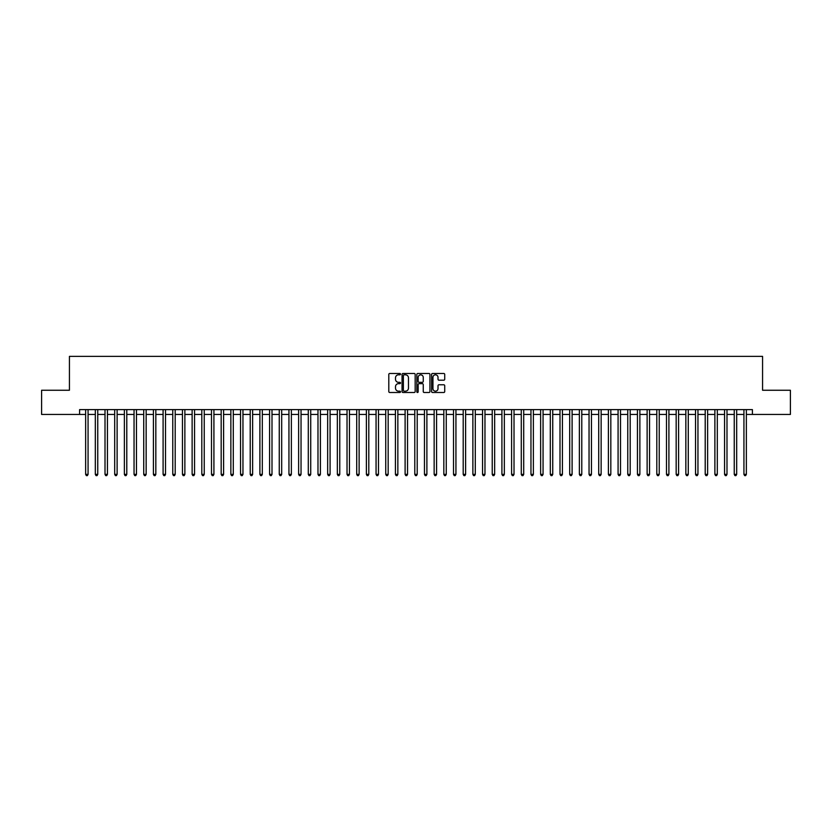 <?xml version="1.0" encoding="UTF-8"?>
<svg xmlns="http://www.w3.org/2000/svg" width="832" height="832" viewBox="0 0 832 832"><rect width="100%" height="100%" fill="white"/><g stroke="black" fill="none" stroke-linecap="round" stroke-linejoin="round"><path stroke-width="1.25" d="M400.514 374.15A0.666 0.666 0 0 0 399.849 373.485L389.75 373.485A0.946 0.946 0 0 0 388.804 374.442L388.804 391.539A0.946 0.946 0 0 0 389.75 392.496L399.849 392.496A0.666 0.666 0 0 0 400.514 391.83A0.666 0.666 0 0 0 399.849 391.165L398.538 391.165A3.037 3.037 0 0 1 395.502 388.118L395.502 386.693A3.037 3.037 0 0 1 398.538 383.656L399.849 383.656A0.666 0.666 0 0 0 400.514 382.99A0.666 0.666 0 0 0 399.849 382.325L398.538 382.325A3.037 3.037 0 0 1 395.502 379.288L395.502 377.853A3.037 3.037 0 0 1 398.538 374.816L399.849 374.816A0.666 0.666 0 0 0 400.514 374.15M443.768 380.182A0.946 0.946 0 0 0 444.725 379.236L444.725 374.442A0.946 0.946 0 0 0 443.768 373.485L432.557 373.485A0.946 0.946 0 0 0 431.61 374.442L431.61 391.539A0.946 0.946 0 0 0 432.557 392.496L443.768 392.496A0.946 0.946 0 0 0 444.725 391.539L444.725 385.746A0.946 0.946 0 0 0 443.768 384.79L438.974 384.79A0.946 0.946 0 0 0 438.017 385.746L438.017 388.617A2.538 2.538 0 0 1 435.479 391.165A2.538 2.538 0 0 1 432.942 388.617L432.942 377.364A2.538 2.538 0 0 1 435.479 374.816A2.538 2.538 0 0 1 438.017 377.364L438.017 379.236A0.946 0.946 0 0 0 438.974 380.182L443.768 380.182M79.602 414.45L41.6 414.45L41.6 390.25L69.43 390.25L69.43 356.366L762.57 356.366L762.57 390.25L790.4 390.25L790.4 414.45L752.398 414.45L752.398 409.614L79.602 409.614L79.602 414.45L85.644 414.45M415.168 374.442A0.946 0.946 0 0 0 414.222 373.485L403.01 373.485A0.946 0.946 0 0 0 402.054 374.442L402.054 391.539A0.946 0.946 0 0 0 403.01 392.496L414.222 392.496A0.946 0.946 0 0 0 415.168 391.539L415.168 374.442M417.778 373.485L428.99 373.485A0.946 0.946 0 0 1 429.946 374.442L429.946 391.539A0.946 0.946 0 0 1 428.99 392.496L424.195 392.496A0.946 0.946 0 0 1 423.249 391.539L423.249 384.602A0.946 0.946 0 0 0 422.292 383.656L419.11 383.656A0.946 0.946 0 0 0 418.163 384.602L418.163 391.83A0.666 0.666 0 0 1 417.498 392.496A0.666 0.666 0 0 1 416.832 391.83L416.832 374.442A0.946 0.946 0 0 1 417.778 373.485M88.067 414.45L95.326 414.45M97.75 414.45L105.009 414.45M107.432 414.45L114.691 414.45M117.114 414.45L124.374 414.45M126.786 414.45L134.046 414.45M136.469 414.45L143.728 414.45M146.151 414.45L153.41 414.45M155.834 414.45L163.093 414.45M165.516 414.45L172.775 414.45M175.198 414.45L182.458 414.45M184.87 414.45L192.13 414.45M194.553 414.45L201.812 414.45M204.235 414.45L211.494 414.45M213.918 414.45L221.177 414.45M223.6 414.45L230.859 414.45M233.282 414.45L240.542 414.45M242.954 414.45L250.214 414.45M252.637 414.45L259.896 414.45M262.319 414.45L269.578 414.45M272.002 414.45L279.261 414.45M281.684 414.45L288.943 414.45M291.366 414.45L298.626 414.45M301.038 414.45L308.298 414.45M310.721 414.45L317.98 414.45M320.403 414.45L327.662 414.45M330.086 414.45L337.345 414.45M339.768 414.45L347.027 414.45M349.45 414.45L356.71 414.45M359.122 414.45L366.382 414.45M368.805 414.45L376.064 414.45M378.487 414.45L385.746 414.45M388.17 414.45L395.429 414.45M397.852 414.45L405.111 414.45M407.534 414.45L414.794 414.45M417.206 414.45L424.466 414.45M426.889 414.45L434.148 414.45M436.571 414.45L443.83 414.45M446.254 414.45L453.513 414.45M455.936 414.45L463.195 414.45M465.618 414.45L472.878 414.45M475.29 414.45L482.55 414.45M484.973 414.45L492.232 414.45M494.655 414.45L501.914 414.45M504.338 414.45L511.597 414.45M514.02 414.45L521.279 414.45M523.702 414.45L530.962 414.45M533.374 414.45L540.634 414.45M543.057 414.45L550.316 414.45M552.739 414.45L559.998 414.45M562.422 414.45L569.681 414.45M572.104 414.45L579.363 414.45M581.786 414.45L589.046 414.45M591.458 414.45L598.718 414.45M601.141 414.45L608.4 414.45M610.823 414.45L618.082 414.45M620.506 414.45L627.765 414.45M630.188 414.45L637.447 414.45M639.87 414.45L647.13 414.45M649.542 414.45L656.802 414.45M659.225 414.45L666.484 414.45M668.907 414.45L676.166 414.45M678.59 414.45L685.849 414.45M688.272 414.45L695.531 414.45M697.954 414.45L705.214 414.45M707.626 414.45L714.886 414.45M717.309 414.45L724.568 414.45M726.991 414.45L734.25 414.45M736.674 414.45L743.933 414.45M746.356 414.45L752.398 414.45M404.05 374.816A0.666 0.666 0 0 0 403.385 375.482L403.385 390.499A0.666 0.666 0 0 0 404.05 391.165L405.434 391.165A3.037 3.037 0 0 0 408.47 388.118L408.47 377.853A3.037 3.037 0 0 0 405.434 374.816L404.05 374.816M423.249 377.406A2.538 2.538 0 0 0 420.701 374.868A2.538 2.538 0 0 0 418.163 377.406L418.163 381.378A0.946 0.946 0 0 0 419.11 382.325L422.292 382.325A0.946 0.946 0 0 0 423.249 381.378L423.249 377.406M88.067 409.614L88.067 474.375L85.644 474.375L85.644 409.614M88.067 474.375L87.339 475.634L86.372 475.634L85.644 474.375M97.75 409.614L97.75 474.375L95.326 474.375L95.326 409.614M97.75 474.375L97.022 475.634L96.054 475.634L95.326 474.375M107.432 409.614L107.432 474.375L105.009 474.375L105.009 409.614M107.432 474.375L106.704 475.634L105.737 475.634L105.009 474.375M117.114 409.614L117.114 474.375L114.691 474.375L114.691 409.614M117.114 474.375L116.386 475.634L115.419 475.634L114.691 474.375M126.786 409.614L126.786 474.375L124.374 474.375L124.374 409.614M126.786 474.375L126.069 475.634L125.091 475.634L124.374 474.375M136.469 409.614L136.469 474.375L134.046 474.375L134.046 409.614M136.469 474.375L135.741 475.634L134.774 475.634L134.046 474.375M146.151 409.614L146.151 474.375L143.728 474.375L143.728 409.614M146.151 474.375L145.423 475.634L144.456 475.634L143.728 474.375M155.834 409.614L155.834 474.375L153.41 474.375L153.41 409.614M155.834 474.375L155.106 475.634L154.138 475.634L153.41 474.375M165.516 409.614L165.516 474.375L163.093 474.375L163.093 409.614M165.516 474.375L164.788 475.634L163.821 475.634L163.093 474.375M175.198 409.614L175.198 474.375L172.775 474.375L172.775 409.614M175.198 474.375L174.47 475.634L173.503 475.634L172.775 474.375M184.87 409.614L184.87 474.375L182.458 474.375L182.458 409.614M184.87 474.375L184.153 475.634L183.175 475.634L182.458 474.375M194.553 409.614L194.553 474.375L192.13 474.375L192.13 409.614M194.553 474.375L193.825 475.634L192.858 475.634L192.13 474.375M204.235 409.614L204.235 474.375L201.812 474.375L201.812 409.614M204.235 474.375L203.507 475.634L202.54 475.634L201.812 474.375M213.918 409.614L213.918 474.375L211.494 474.375L211.494 409.614M213.918 474.375L213.19 475.634L212.222 475.634L211.494 474.375M223.6 409.614L223.6 474.375L221.177 474.375L221.177 409.614M223.6 474.375L222.872 475.634L221.905 475.634L221.177 474.375M233.282 409.614L233.282 474.375L230.859 474.375L230.859 409.614M233.282 474.375L232.554 475.634L231.587 475.634L230.859 474.375M242.954 409.614L242.954 474.375L240.542 474.375L240.542 409.614M242.954 474.375L242.237 475.634L241.259 475.634L240.542 474.375M252.637 409.614L252.637 474.375L250.214 474.375L250.214 409.614M252.637 474.375L251.909 475.634L250.942 475.634L250.214 474.375M262.319 409.614L262.319 474.375L259.896 474.375L259.896 409.614M262.319 474.375L261.591 475.634L260.624 475.634L259.896 474.375M272.002 409.614L272.002 474.375L269.578 474.375L269.578 409.614M272.002 474.375L271.274 475.634L270.306 475.634L269.578 474.375M281.684 409.614L281.684 474.375L279.261 474.375L279.261 409.614M281.684 474.375L280.956 475.634L279.989 475.634L279.261 474.375M291.366 409.614L291.366 474.375L288.943 474.375L288.943 409.614M291.366 474.375L290.638 475.634L289.671 475.634L288.943 474.375M301.038 409.614L301.038 474.375L298.626 474.375L298.626 409.614M301.038 474.375L300.321 475.634L299.343 475.634L298.626 474.375M310.721 409.614L310.721 474.375L308.298 474.375L308.298 409.614M310.721 474.375L309.993 475.634L309.026 475.634L308.298 474.375M320.403 409.614L320.403 474.375L317.98 474.375L317.98 409.614M320.403 474.375L319.675 475.634L318.708 475.634L317.98 474.375M330.086 409.614L330.086 474.375L327.662 474.375L327.662 409.614M330.086 474.375L329.358 475.634L328.39 475.634L327.662 474.375M339.768 409.614L339.768 474.375L337.345 474.375L337.345 409.614M339.768 474.375L339.04 475.634L338.073 475.634L337.345 474.375M349.45 409.614L349.45 474.375L347.027 474.375L347.027 409.614M349.45 474.375L348.722 475.634L347.755 475.634L347.027 474.375M359.122 409.614L359.122 474.375L356.71 474.375L356.71 409.614M359.122 474.375L358.405 475.634L357.427 475.634L356.71 474.375M368.805 409.614L368.805 474.375L366.382 474.375L366.382 409.614M368.805 474.375L368.077 475.634L367.11 475.634L366.382 474.375M378.487 409.614L378.487 474.375L376.064 474.375L376.064 409.614M378.487 474.375L377.759 475.634L376.792 475.634L376.064 474.375M388.17 409.614L388.17 474.375L385.746 474.375L385.746 409.614M388.17 474.375L387.442 475.634L386.474 475.634L385.746 474.375M397.852 409.614L397.852 474.375L395.429 474.375L395.429 409.614M397.852 474.375L397.124 475.634L396.157 475.634L395.429 474.375M407.534 409.614L407.534 474.375L405.111 474.375L405.111 409.614M407.534 474.375L406.806 475.634L405.839 475.634L405.111 474.375M417.206 409.614L417.206 474.375L414.794 474.375L414.794 409.614M417.206 474.375L416.489 475.634L415.511 475.634L414.794 474.375M426.889 409.614L426.889 474.375L424.466 474.375L424.466 409.614M426.889 474.375L426.161 475.634L425.194 475.634L424.466 474.375M436.571 409.614L436.571 474.375L434.148 474.375L434.148 409.614M436.571 474.375L435.843 475.634L434.876 475.634L434.148 474.375M446.254 409.614L446.254 474.375L443.83 474.375L443.83 409.614M446.254 474.375L445.526 475.634L444.558 475.634L443.83 474.375M455.936 409.614L455.936 474.375L453.513 474.375L453.513 409.614M455.936 474.375L455.208 475.634L454.241 475.634L453.513 474.375M465.618 409.614L465.618 474.375L463.195 474.375L463.195 409.614M465.618 474.375L464.89 475.634L463.923 475.634L463.195 474.375M475.29 409.614L475.29 474.375L472.878 474.375L472.878 409.614M475.29 474.375L474.573 475.634L473.595 475.634L472.878 474.375M484.973 409.614L484.973 474.375L482.55 474.375L482.55 409.614M484.973 474.375L484.245 475.634L483.278 475.634L482.55 474.375M494.655 409.614L494.655 474.375L492.232 474.375L492.232 409.614M494.655 474.375L493.927 475.634L492.96 475.634L492.232 474.375M504.338 409.614L504.338 474.375L501.914 474.375L501.914 409.614M504.338 474.375L503.61 475.634L502.642 475.634L501.914 474.375M514.02 409.614L514.02 474.375L511.597 474.375L511.597 409.614M514.02 474.375L513.292 475.634L512.325 475.634L511.597 474.375M523.702 409.614L523.702 474.375L521.279 474.375L521.279 409.614M523.702 474.375L522.974 475.634L522.007 475.634L521.279 474.375M533.374 409.614L533.374 474.375L530.962 474.375L530.962 409.614M533.374 474.375L532.657 475.634L531.679 475.634L530.962 474.375M543.057 409.614L543.057 474.375L540.634 474.375L540.634 409.614M543.057 474.375L542.329 475.634L541.362 475.634L540.634 474.375M552.739 409.614L552.739 474.375L550.316 474.375L550.316 409.614M552.739 474.375L552.011 475.634L551.044 475.634L550.316 474.375M562.422 409.614L562.422 474.375L559.998 474.375L559.998 409.614M562.422 474.375L561.694 475.634L560.726 475.634L559.998 474.375M572.104 409.614L572.104 474.375L569.681 474.375L569.681 409.614M572.104 474.375L571.376 475.634L570.409 475.634L569.681 474.375M581.786 409.614L581.786 474.375L579.363 474.375L579.363 409.614M581.786 474.375L581.058 475.634L580.091 475.634L579.363 474.375M591.458 409.614L591.458 474.375L589.046 474.375L589.046 409.614M591.458 474.375L590.741 475.634L589.763 475.634L589.046 474.375M601.141 409.614L601.141 474.375L598.718 474.375L598.718 409.614M601.141 474.375L600.413 475.634L599.446 475.634L598.718 474.375M610.823 409.614L610.823 474.375L608.4 474.375L608.4 409.614M610.823 474.375L610.095 475.634L609.128 475.634L608.4 474.375M620.506 409.614L620.506 474.375L618.082 474.375L618.082 409.614M620.506 474.375L619.778 475.634L618.81 475.634L618.082 474.375M630.188 409.614L630.188 474.375L627.765 474.375L627.765 409.614M630.188 474.375L629.46 475.634L628.493 475.634L627.765 474.375M639.87 409.614L639.87 474.375L637.447 474.375L637.447 409.614M639.87 474.375L639.142 475.634L638.175 475.634L637.447 474.375M649.542 409.614L649.542 474.375L647.13 474.375L647.13 409.614M649.542 474.375L648.825 475.634L647.847 475.634L647.13 474.375M659.225 409.614L659.225 474.375L656.802 474.375L656.802 409.614M659.225 474.375L658.497 475.634L657.53 475.634L656.802 474.375M668.907 409.614L668.907 474.375L666.484 474.375L666.484 409.614M668.907 474.375L668.179 475.634L667.212 475.634L666.484 474.375M678.59 409.614L678.59 474.375L676.166 474.375L676.166 409.614M678.59 474.375L677.862 475.634L676.894 475.634L676.166 474.375M688.272 409.614L688.272 474.375L685.849 474.375L685.849 409.614M688.272 474.375L687.544 475.634L686.577 475.634L685.849 474.375M697.954 409.614L697.954 474.375L695.531 474.375L695.531 409.614M697.954 474.375L697.226 475.634L696.259 475.634L695.531 474.375M707.626 409.614L707.626 474.375L705.214 474.375L705.214 409.614M707.626 474.375L706.909 475.634L705.931 475.634L705.214 474.375M717.309 409.614L717.309 474.375L714.886 474.375L714.886 409.614M717.309 474.375L716.581 475.634L715.614 475.634L714.886 474.375M726.991 409.614L726.991 474.375L724.568 474.375L724.568 409.614M726.991 474.375L726.263 475.634L725.296 475.634L724.568 474.375M736.674 409.614L736.674 474.375L734.25 474.375L734.25 409.614M736.674 474.375L735.946 475.634L734.978 475.634L734.25 474.375M746.356 409.614L746.356 474.375L743.933 474.375L743.933 409.614M746.356 474.375L745.628 475.634L744.661 475.634L743.933 474.375"/></g></svg>
